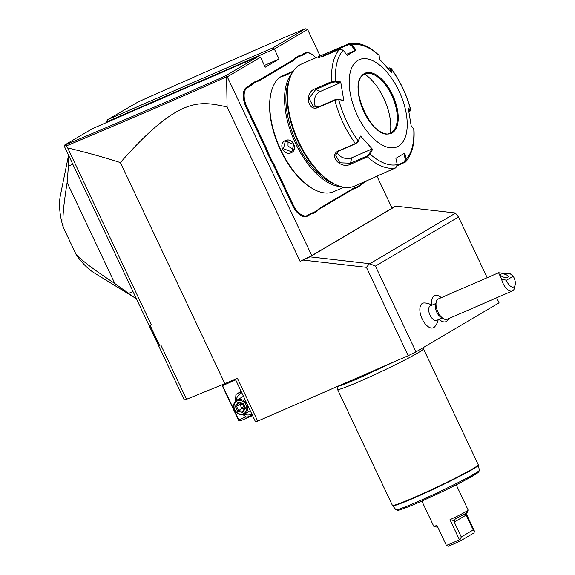 <?xml version="1.0" encoding="UTF-8"?>
<svg xmlns="http://www.w3.org/2000/svg" width="575" height="575" viewBox="0 0 575 575"><rect width="100%" height="100%" fill="white"/><g stroke="black" fill="none" stroke-linecap="round" stroke-linejoin="round"><path stroke-width="0.86" d="M65.306 144.95C145.633 111.018 191.691 91.217 225.709 75.742L257.887 56.738L92.323 128.699L64.436 145.166L65.306 144.95L66.456 145.885L67.677 147.919L151.354 324.933L149.177 325.464L151.354 324.933M227.096 106.885L300.1 261.323L311.779 255.602L227.276 76.842L226.586 76.77L227.096 106.885C201.408 101.919 181.103 93.445 120.376 162.588L224.875 383.662L186.508 399.302L160.82 344.957L158.643 345.482L149.177 325.464M186.508 399.302L184.201 399.855L64.551 146.733L64.436 145.166M159.606 345.446L150.14 325.428M120.376 162.588C104.808 157.528 87.242 152.634 67.677 147.919M395.794 206.138L455.35 212.973L458.512 217.019L375.432 266.074L415.998 351.878L408.207 355.695L366.433 267.325L303.039 260.051L309.947 256.831L395.794 206.138L391.834 207.654M408.207 355.695L257.701 421.108L255.451 421.655L235.34 379.112M224.875 383.662L237.417 378.206L257.701 421.108M300.1 261.323L303.039 260.051M375.432 266.074L369.502 263.666L366.433 267.325M458.512 217.019L487.198 277.703M496.678 297.764L499.071 302.824L415.998 351.878M431.832 305.217A14.26 14.26 0 0 0 424.156 302.953A13.376 6.749 66.5 0 0 422.179 318.96A13.376 6.749 66.5 0 0 434.563 326.909A14.26 14.26 0 0 0 438.15 319.743M431.085 304.764A11.09 5.599 -113.5 0 1 431.272 302.759L431.882 299.74A14.195 7.166 66.5 0 0 431.882 305.196M422.726 347.911L423.452 348.766A47.524 2.566 154.7 0 1 423.473 348.795A47.524 2.566 154.7 0 1 418.133 352.748A47.524 2.566 154.7 0 1 370.314 376.661A47.524 2.566 154.7 0 1 337.539 389.412A47.524 2.566 154.7 0 1 337.532 389.376L337.043 386.709M465.793 513.331L465.542 514.05L473.225 529.92L474.49 531.242L474.001 532.896L460.323 540.967A17.422 0.942 154.7 0 1 448.169 546.25L446.401 545.395L436.935 525.378A19.011 1.028 154.7 0 1 433.809 526.283A19.011 1.028 154.7 0 1 433.758 526.247L421.849 501.041M446.401 545.395A19.011 1.028 -25.3 0 0 459.447 539.731L449.981 519.707L454.372 520.648L455.342 518.822M456.219 484.797L468.129 509.996A19.011 1.028 154.7 0 1 468.129 510.061A19.011 1.028 154.7 0 1 465.994 511.577A19.011 1.028 154.7 0 1 449.981 519.707M466.045 513.173L474.49 531.242M433.809 526.283L435.915 527.031A17.422 0.942 154.7 0 0 436.583 526.944L437.726 527.052M473.225 529.92L461.294 536.964L459.907 539.853L460.323 540.967M454.372 520.648L454.264 522.093L461.294 536.964M459.447 539.731L459.907 539.853M468.129 510.061L467.374 512.16A17.422 0.942 154.7 0 1 455.652 518.657M106.497 122.54L106.282 122.087L107.554 119.701L138.46 101.761C237.453 57.687 282.275 38.115 305.289 28.75L273.118 47.747L274.354 49.04L279.091 59.052L264.392 65.435M107.554 119.701L273.118 47.747M106.282 122.087L274.354 49.04L307.589 29.418L305.289 28.75M307.589 29.418L320.124 55.948M376.92 176.094L392.085 208.179L311.779 255.602M227.276 76.842L260.511 57.22L265.24 67.225L279.091 59.052M274.771 165.909L273.988 166.29A32.631 16.467 66.5 0 0 270.983 160.677L267.008 152.267A32.631 16.467 66.5 0 0 264.55 146.33L246.287 107.69A17.422 8.797 -113.5 0 1 246.467 87.458L249.248 85.819A32.631 16.467 66.5 0 0 251.778 83.591L252.576 83.928A33.264 16.79 -113.5 0 1 250.024 86.171L247.236 87.817A16.79 8.474 66.5 0 0 247.063 107.309L265.334 145.949A33.264 16.79 -113.5 0 1 267.813 151.944L271.731 160.238A33.264 16.79 -113.5 0 1 274.771 165.909L293.034 204.549A16.79 8.474 66.5 0 0 307.539 215.381L310.32 213.735A33.264 16.79 -113.5 0 1 313.418 212.642L317.429 210.27A33.264 16.79 -113.5 0 1 319.988 208.028L353.244 188.392A33.264 16.79 -113.5 0 1 356.342 187.292L360.353 184.92A33.264 16.79 -113.5 0 1 362.911 182.685L364.464 181.765M273.988 166.29L292.258 204.937A17.422 8.797 -113.5 0 0 307.309 216.171L310.09 214.525A32.631 16.467 66.5 0 1 313.159 213.447L317.228 211.039L317.429 210.27M319.988 208.028L319.757 208.818A32.631 16.467 66.5 0 0 317.228 211.039M319.757 208.818L353.014 189.182A32.631 16.467 66.5 0 1 356.083 188.097L360.151 185.696L360.353 184.92M362.911 182.685L362.681 183.475A32.631 16.467 66.5 0 0 360.151 185.696M362.681 183.475L365.463 181.829A17.422 8.797 -113.5 0 0 366.678 180.802M305.39 53.475L304.621 53.123A17.422 8.797 -113.5 0 1 311.14 53.834L311.672 54.165A16.79 8.474 66.5 0 0 305.39 53.475L302.608 55.121A33.264 16.79 -113.5 0 1 299.518 56.213L295.5 58.585A33.264 16.79 -113.5 0 1 292.948 60.828L259.684 80.464A33.264 16.79 -113.5 0 1 256.594 81.557L252.576 83.928M304.621 53.123L301.839 54.762A32.631 16.467 66.5 0 1 298.77 55.847L294.702 58.248L295.5 58.585M292.948 60.828L292.172 60.468A32.631 16.467 66.5 0 0 294.702 58.248M292.172 60.468L258.915 80.112A32.631 16.467 66.5 0 1 255.846 81.19L251.778 83.591M260.511 57.22L257.887 56.738M226.629 76.719L225.709 75.742M66.456 145.885C146.445 112.089 192.237 92.381 226.586 76.77M267.008 152.267L267.813 151.944M255.846 81.19L256.594 81.557M298.77 55.847L299.518 56.213M315.79 57.831A16.79 8.474 66.5 0 0 311.672 54.165M356.083 188.097L356.342 187.292M313.159 213.447L313.418 212.642M270.983 160.677L271.731 160.238M293.085 71.487L282.634 76.274L286.055 74.211L283.216 75.44A63.365 31.977 66.5 0 0 281.434 76.353A63.365 31.977 66.5 0 0 270.839 93.854L270.645 94.782A62.416 31.496 66.5 0 0 311.018 187.666L311.822 188.154A63.365 31.977 66.5 0 0 333.73 191.669L343.872 187.242M270.839 93.854A63.365 31.977 66.5 0 0 311.822 188.154M291.848 73.607A63.365 31.977 66.5 0 0 293.947 139.869A63.365 31.977 66.5 0 0 340.961 186.602M293.703 144.289C298.08 152.282 286.386 157.306 282.663 149.09C278.659 140.882 290.346 135.858 293.703 144.289L291.848 151.886L283.439 148.709L285.401 140.968L293.473 144.347M286.055 74.211L293.322 71.12M289.297 80.162A62.416 31.496 66.5 0 0 295.14 139.351A62.416 31.496 66.5 0 0 334.42 184M321.777 55.229L348.673 43.844L352.072 44.943L356.112 50.097L347.221 55.344L343.189 50.19L339.724 49.127L323.107 56.35L318.306 57.644L319.211 56.487L321.777 55.229L301.516 64.033A66.535 33.58 66.5 0 0 299.647 64.989A66.535 33.58 66.5 0 0 288.521 83.368L288.204 84.906A64.946 32.775 66.5 0 0 330.215 181.563L331.552 182.383A66.535 33.58 66.5 0 0 354.559 186.07L374.749 177.28M288.521 83.368A66.535 33.58 66.5 0 0 331.552 182.383M376.575 176.266L395.83 167.828A66.535 33.58 -113.5 0 1 367.418 156.882L350.8 164.105C340.767 169.654 327.851 155.351 338.761 150.743L355.379 143.52L358.232 140.918L358.16 141.45L360.604 136.052L372.564 149.327L370.185 154.186L367.418 156.882L367.087 155.983L350.47 163.207L339.854 162.797L335.584 154.991L339.293 150.794L355.911 143.577L358.16 141.45M343.189 50.19A64.184 32.394 -113.5 0 0 335.627 81.082L340.716 81.945L343.785 100.467L338.704 99.597L334.887 100.179L318.27 107.403C307.575 112.362 304.197 92.417 315.179 88.751L331.797 81.528L335.627 81.082L335.34 81.93L340.292 82.778L320.447 91.403A9.502 7.346 111.1 0 0 314.597 98.735A9.502 7.346 111.1 0 0 316.272 107.439M376.014 176.547L374.814 177.265M395.83 167.828L397.275 164.615L395.895 158.312L404.778 153.065L406.158 159.368L405.562 161.985L397.311 165.787M397.275 164.615A64.184 32.394 -113.5 0 1 370.185 154.186L369.344 153.856L367.087 155.983M360.604 136.052L358.232 140.918A64.184 32.394 -113.5 0 1 338.704 99.597L338.215 99.245L335.146 99.655L318.528 106.878L313.504 107.022L309.091 98.382L315.661 89.563L332.278 82.34L335.34 81.93M319.003 57.665L348.615 44.598L351.368 45.475L355.3 50.492L346.438 54.345M388.01 68.346L389.44 67.886L390.217 68.54L390.418 71.171M389.44 67.886L390.971 68.195L391.115 68.648L390.217 68.54M405.562 161.985C412.088 154.488 414.891 143.463 413.95 128.915L411.29 126.464L408.221 107.942L410.859 110.256L409.062 112.147M351.368 45.475L352.072 44.943A64.184 32.394 -113.5 0 1 379.162 55.38L379.435 59.081L391.395 72.357L391.115 68.648A64.184 32.394 -113.5 0 1 410.651 109.969L410.169 110.738L408.516 109.365M413.72 128.484A64.184 32.394 -113.5 0 1 406.158 159.368L405.317 159.606L404.189 162.164L397.339 165.14M357.93 60.346A47.524 23.985 66.5 0 0 357.442 115.51A47.524 23.985 66.5 0 0 398.489 146.151A47.524 23.985 66.5 0 0 398.978 90.979A47.524 23.985 66.5 0 0 357.93 60.346M372.564 149.327L371.658 149.119L369.344 153.856M371.658 149.119L351.807 157.751A9.502 6.835 13.7 0 1 337.144 152.246M343.785 100.467L338.215 99.245M340.716 81.945L340.292 82.778M356.112 50.097L355.3 50.492M348.615 44.598L349.075 43.714L356.148 43.283C361.265 43.822 366.476 45.828 371.781 49.306L379.162 55.38M403.973 153.46L405.317 159.606M390.497 132.969A32.157 16.229 66.5 0 0 391.374 132.523A32.157 16.229 66.5 0 0 394.738 129.066A32.157 16.229 66.5 0 0 391.704 95.191A32.157 16.229 66.5 0 0 370.609 73.542A32.157 16.229 66.5 0 0 364.859 73.981M390.288 133.055A40.71 20.549 66.5 0 0 383.712 98.081A40.71 20.549 66.5 0 0 364.658 74.074M283.719 76.123L289.843 73.348M288.046 140.322L288.01 146.007L293.681 149.859M369.502 263.666L309.947 256.831M455.544 213.102L369.998 263.616M69.575 157.356L68.741 157.715L68.238 156.824L68.835 155.789M72.824 164.227L68.439 166.132A101.387 51.168 -113.5 0 1 68.741 157.715M68.238 156.824L60.44 195.112A52.275 26.385 -113.5 0 0 63.128 227.003C62.905 218.184 62.251 213.85 67.117 182.519L114.878 283.561L128.599 293.401L132.983 291.496M67.117 182.519L68.439 166.132M128.599 293.401A101.387 51.168 66.5 0 0 135.729 298.324A101.387 51.168 66.5 0 0 136.404 298.734M135.729 298.324L94.25 272.909A52.275 26.385 -113.5 0 1 76.137 254.524L63.128 227.003M114.878 283.561C86.142 264.378 83.102 260.906 76.137 254.524M246.042 416.796L238.769 419.958L238.826 420.742L240.142 420.979L252.576 415.574M222.015 384.826L222.547 385.638L235.721 379.91M238.769 419.958L222.547 385.638M221.928 384.991L238.826 420.742M241.155 391.41L235.944 394.393L235.412 401.321M242.909 414.618L246.754 417.27L252.274 414.927M241.457 392.049L235.944 394.393M244.145 414.23A11.78 10.149 -120.6 0 0 251.9 414.144M241.845 392.876A11.78 10.149 -120.6 0 0 236.131 400.667M243.491 396.362A7.921 6.828 -120.6 0 0 242.614 396.793L236.728 400.265A7.921 6.828 -120.6 0 0 234.485 409.81A7.921 6.828 59.4 0 0 244.785 413.907A7.921 6.828 59.4 0 0 247.027 404.362A7.921 6.828 -120.6 0 0 236.728 400.265M246.05 404.836A7.13 6.145 59.4 0 1 243.448 413.727A7.13 6.145 59.4 0 1 234.765 409.745A7.13 6.145 -120.6 0 1 237.367 400.854A7.13 6.145 -120.6 0 1 246.05 404.836M238.007 402.22L235.355 406.424L237.755 411.499L242.808 412.361L245.46 408.149L243.06 403.075L242.973 403.571L243.06 403.075L238.007 402.22L238.625 402.874L242.866 403.6M245.46 408.149L244.972 407.797L245.46 408.149M242.808 412.361L242.758 411.305L244.9 407.912L242.858 403.578M244.893 407.883L242.758 411.305M237.755 411.499L238.553 410.586L242.736 411.305M235.355 406.424L236.555 406.36L238.553 410.586L241.938 408.588L243.987 405.979M244.202 408.976L241.938 408.588L239.94 404.362L236.555 406.36L238.74 402.895M240.659 403.219L239.94 404.362L243.261 404.441M435.929 303.435L430.344 305.864A7.921 3.996 66.5 0 0 430.043 315.172A7.921 3.996 -113.5 0 0 436.662 320.39L442.24 317.968M439.077 319.341A14.195 7.166 66.5 0 0 441.068 320.864A14.195 7.166 66.5 0 0 445.97 321.655A14.195 7.166 66.5 0 0 445.999 321.641L446.02 321.633A14.195 7.166 66.5 0 0 448.464 318.715M434.686 295.607A14.195 7.166 66.5 0 0 434.657 295.622A14.195 7.166 66.5 0 0 431.882 299.74M443.361 318.651L440.687 317.012A7.921 3.996 -113.5 0 1 436.806 312.232A7.921 3.996 66.5 0 1 435.562 305.224L436.188 302.148A11.09 5.599 66.5 0 0 437.927 311.959A11.09 5.599 -113.5 0 0 443.361 318.651A11.09 5.599 -113.5 0 0 447.199 319.269L512.418 290.921A11.09 5.599 -113.5 0 1 503.154 283.612A11.09 5.599 -113.5 0 1 501.594 279.048L506.438 280.233A7.921 3.996 66.5 0 0 511.319 286.702A7.921 3.996 66.5 0 0 515.214 284.625A7.921 3.996 66.5 0 0 513.223 276.23L506.438 280.233M513.223 276.23L510.348 273.873L498.575 272.751L438.358 298.928A11.09 5.599 66.5 0 0 436.188 302.148M515.214 284.625L514.582 287.701A11.09 5.599 -113.5 0 1 512.418 290.921M498.575 272.751L501.594 279.048M500.962 274.167A3.96 1.567 16.3 0 0 500.573 274.613A3.96 1.567 16.3 0 0 503.269 277.013A3.96 1.567 16.3 0 0 507.783 277.294A3.96 1.567 16.3 0 0 508.171 276.841A3.96 1.567 16.3 0 0 505.475 274.447A3.96 1.567 16.3 0 0 500.962 274.167M439.128 319.319A14.195 7.166 66.5 0 0 446.02 321.633M441.305 297.649A14.195 7.166 66.5 0 0 434.707 295.593A14.195 7.166 66.5 0 0 431.933 305.174M392.344 505.353A47.524 2.566 -25.3 0 0 425.119 492.595A47.524 2.566 -25.3 0 0 472.938 468.69A47.524 2.566 -25.3 0 0 478.271 464.729L478.414 465.161A47.466 2.559 154.7 0 1 436.576 487.722A47.466 2.559 154.7 0 1 392.588 505.727L337.539 389.412M392.588 505.727L395.909 509.637A46.144 2.487 -25.3 0 0 438.668 492.135A46.144 2.487 -25.3 0 0 479.327 470.206L478.414 465.161M398.195 509.357A44.613 2.408 -25.3 0 0 439.128 493.127A44.613 2.408 -25.3 0 0 477.652 471.795M454.264 522.093L466.196 515.042M265.334 145.949L264.55 146.33M247.063 107.309L246.287 107.69M247.236 87.817L246.467 87.458M250.024 86.171L249.248 85.819M259.684 80.464L258.915 80.112M302.608 55.121L301.839 54.762M365.628 181.262L365.463 181.829M353.244 188.392L353.014 189.182M310.32 213.735L310.09 214.525M307.539 215.381L307.309 216.171M293.034 204.549L292.258 204.937M355.911 143.577L355.379 143.52A66.535 33.58 -113.5 0 1 334.887 100.179L335.146 99.655M332.278 82.34L331.797 81.528A66.535 33.58 -113.5 0 1 339.724 49.127M350.8 164.105L350.47 163.207L351.807 157.751M338.761 150.743L339.293 150.794M318.27 107.403L318.528 106.878M315.179 88.751L315.661 89.563L320.447 91.403M319.211 56.487L319.988 56.839M332.055 51.067L332.257 52.375M404.778 162.545L404.189 162.164M392.2 132.847A32.789 16.546 66.5 0 0 392.538 94.782A32.789 16.546 66.5 0 0 364.212 73.643A32.789 16.546 66.5 0 0 363.874 111.708A32.789 16.546 66.5 0 0 392.2 132.847M364.888 73.974L364.04 74.405C345.762 82.29 373.47 143.204 390.526 132.954A32.157 16.229 66.5 0 0 391.431 132.494A32.157 16.229 66.5 0 0 392.186 96.075A32.157 16.229 66.5 0 0 364.888 73.974A32.157 16.229 66.5 0 0 364.083 74.376M283.317 75.533L284.086 75.886M282.663 149.09L283.439 148.709M242.851 403.549L238.762 402.852M393.717 361.998L357.779 378.717L343.721 384.503L336.67 386.788M423.473 348.795L478.271 464.729M395.909 509.637L397.656 510.284C398.037 510.241 398.439 510.729 410.421 505.928C424.005 500.401 446.962 489.677 462.02 481.828L475.856 474.123L478.774 471.902L479.327 470.206M390.971 68.195C400.114 80.744 406.748 94.767 410.859 110.256M250.262 410.672L244.785 413.907M438.783 319.47L441.068 320.864"/></g></svg>
